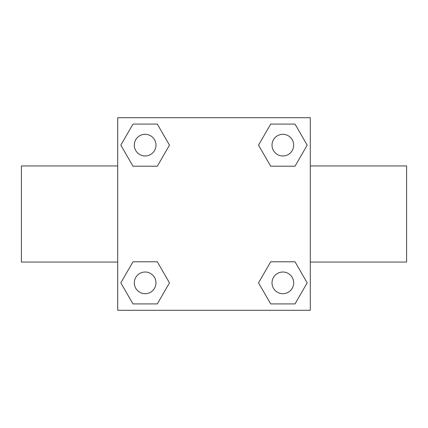 <?xml version="1.0" encoding="UTF-8"?>
<svg xmlns="http://www.w3.org/2000/svg" width="428" height="428" viewBox="0 0 428 428"><rect width="100%" height="100%" fill="white"/><g stroke="black" fill="none" stroke-linecap="round" stroke-linejoin="round"><path stroke-width="0.64" d="M157.306 166.208L132.985 166.208L120.819 145.146L132.985 124.083L157.306 124.083L169.472 145.146L157.306 166.208L144.6 166.208M144.6 261.792L157.306 261.792L169.472 282.855L157.306 303.917L132.985 303.917L120.819 282.855L132.985 261.792L157.306 261.792M283.4 166.208L270.694 166.208L258.528 145.146L270.694 124.083L295.015 124.083L307.181 145.146L295.015 166.208L270.694 166.208M270.694 261.792L295.015 261.792L307.181 282.855L295.015 303.917L270.694 303.917L258.528 282.855L270.694 261.792L283.4 261.792M117.7 117.7L310.3 117.7L310.3 310.3L117.7 310.3L117.7 117.7M310.3 262.054L406.6 262.054L406.6 165.946L310.3 165.946M117.7 165.946L21.4 165.946L21.4 262.054L117.7 262.054M295.015 303.917L270.694 303.917L295.015 303.917M293.688 282.855A10.834 10.834 0 0 0 277.44 273.471A10.834 10.834 0 0 0 277.44 292.238A10.834 10.834 0 0 0 293.688 282.855M157.306 303.917L132.985 303.917L157.306 303.917M155.979 282.855A10.834 10.834 0 0 0 139.726 273.471A10.834 10.834 0 0 0 139.726 292.238A10.834 10.834 0 0 0 155.979 282.855M270.694 124.083L295.015 124.083L270.694 124.083M293.688 145.146A10.834 10.834 0 0 0 277.44 135.762A10.834 10.834 0 0 0 277.44 154.529A10.834 10.834 0 0 0 293.688 145.146M132.985 124.083L157.306 124.083L132.985 124.083M155.979 145.146A10.834 10.834 0 0 0 139.726 135.762A10.834 10.834 0 0 0 139.726 154.529A10.834 10.834 0 0 0 155.979 145.146"/></g></svg>
